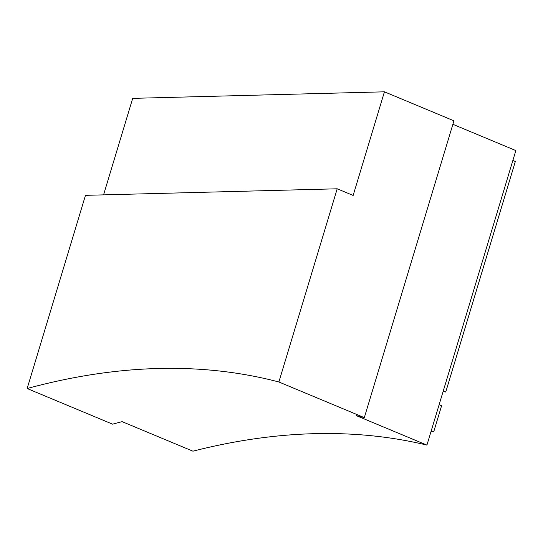 <?xml version="1.0" encoding="UTF-8"?>
<svg xmlns="http://www.w3.org/2000/svg" width="543" height="543" viewBox="0 0 543 543"><rect width="100%" height="100%" fill="white"/><g stroke="black" fill="none" stroke-linecap="round" stroke-linejoin="round"><path stroke-width="0.81" d="M85.475 195.337L337.203 188.794L353.147 195.446L384.43 91.821L453.934 120.817L364.319 417.628A1706.914 815.966 -67.4 0 0 356.147 415.571L426.927 445.097A1706.914 815.966 -67.4 0 0 314.288 433.681A1706.914 815.966 -67.4 0 0 192.921 451.179L122.141 421.653A1706.914 815.966 -67.4 0 0 112.591 424.164L27.15 388.523L85.475 195.337M103.564 194.862L132.702 98.358L384.43 91.821M337.203 188.794L278.878 381.98L364.319 417.628M27.15 388.523A1706.914 815.966 112.6 0 1 158.067 368.507A1706.914 815.966 112.6 0 1 278.878 381.98M439.117 404.725L441.588 405.757L433.708 431.868A1722.647 823.487 -67.4 0 0 431.094 431.285M426.927 445.097L515.85 150.574L452.882 124.306M431.23 430.837L433.708 431.868M512.864 160.463L515.341 161.488L445.735 392.032A1754.114 838.528 -67.4 0 0 443.122 391.462M443.264 391.001L445.735 392.032"/></g></svg>
